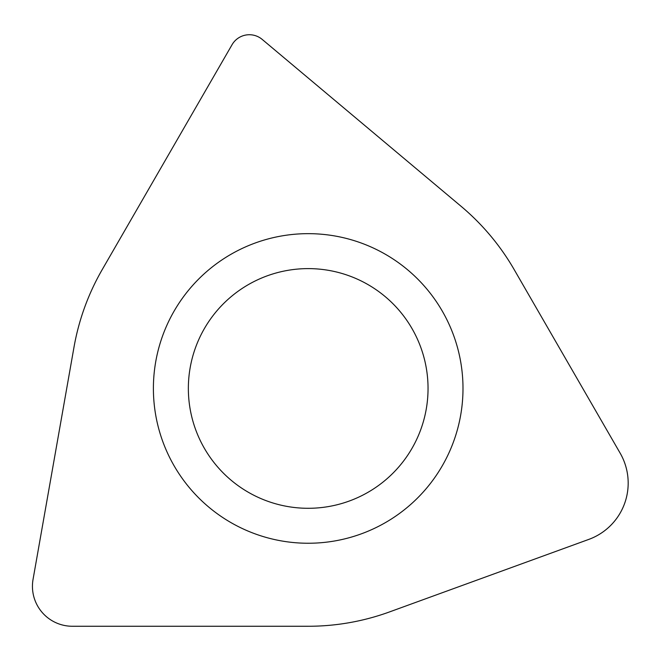 <?xml version="1.0" encoding="UTF-8"?>
<svg xmlns="http://www.w3.org/2000/svg" width="661" height="661" viewBox="0 0 661 661"><rect width="100%" height="100%" fill="white"/><g stroke="black" fill="none" stroke-linecap="round" stroke-linejoin="round"><path stroke-width="0.99" d="M232.052 44.717L102.248 269.548A237.811 237.811 0 0 0 73.999 347.157L33.05 579.383A39.949 39.949 0 0 0 72.388 626.264L308.2 626.264A237.811 237.811 0 0 0 389.536 611.921L588.753 539.417A59.92 59.92 0 0 0 620.15 453.149L514.151 269.548A237.811 237.811 0 0 0 461.064 206.282L262.186 39.404A19.97 19.97 0 0 0 232.052 44.717M281.313 236.01A154.798 154.798 0 0 0 155.748 415.331A154.798 154.798 0 0 0 335.077 540.896A154.798 154.798 0 0 0 460.643 361.575A154.798 154.798 0 0 0 281.313 236.01M287.386 270.432A119.839 119.839 0 0 0 190.178 409.266A119.839 119.839 0 0 0 329.004 506.475A119.839 119.839 0 0 0 426.221 367.64A119.839 119.839 0 0 0 287.386 270.432"/></g></svg>

